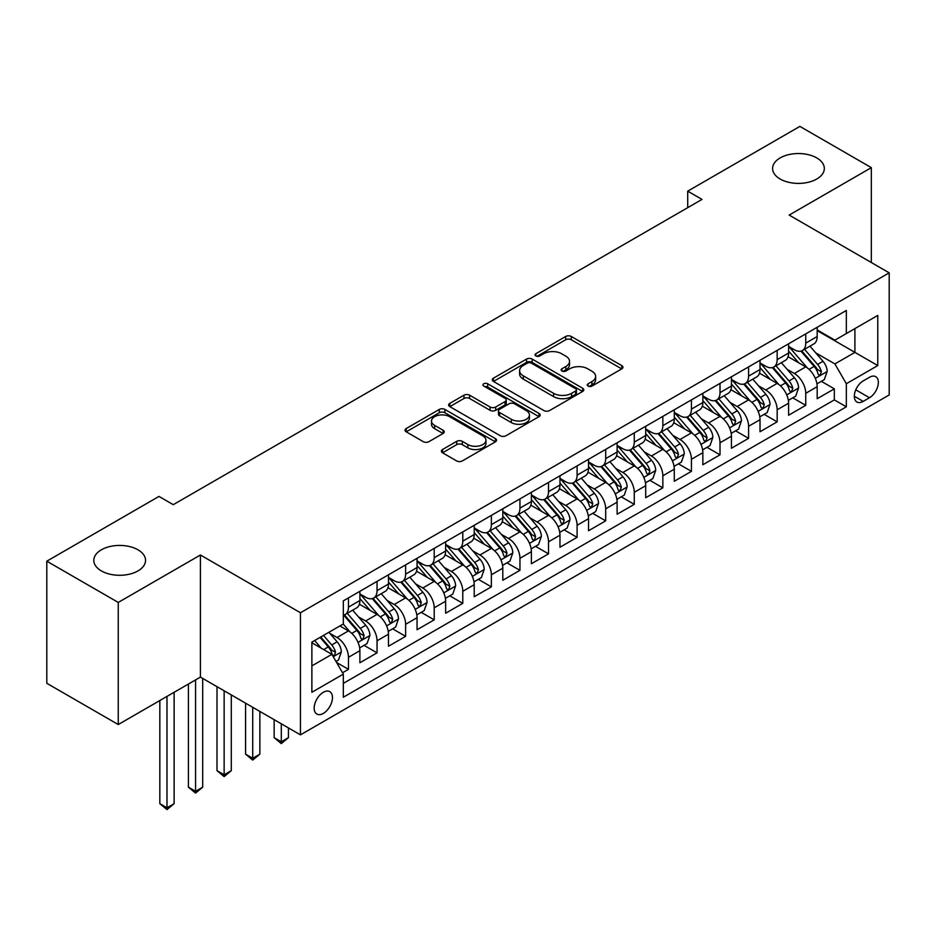 <?xml version="1.0" encoding="UTF-8"?>
<svg xmlns="http://www.w3.org/2000/svg" width="936" height="936" viewBox="0 0 936 936"><rect width="100%" height="100%" fill="white"/><g stroke="black" fill="none" stroke-linecap="round" stroke-linejoin="round"><path stroke-width="1.4" d="M588.042 386.077A2.773 1.603 0 0 0 591.973 386.077L621.785 368.866A3.966 2.293 0 0 0 622.943 367.251A3.966 2.293 0 0 0 621.785 365.625L571.288 336.48A3.966 2.293 0 0 0 565.672 336.48L535.872 353.691A2.773 1.603 0 0 0 535.053 354.814A2.773 1.603 0 0 0 535.872 355.949A2.773 1.603 0 0 0 539.791 355.949L543.652 353.726A12.694 7.324 0 0 1 561.6 353.726L565.812 356.16A12.694 7.324 0 0 1 569.533 361.343A12.694 7.324 0 0 1 565.812 366.526L561.951 368.749A2.773 1.603 0 0 0 561.144 369.884A2.773 1.603 0 0 0 561.951 371.019A2.773 1.603 0 0 0 565.882 371.019L569.743 368.784A12.694 7.324 0 0 1 587.691 368.784L591.903 371.218A12.694 7.324 0 0 1 595.624 376.401A12.694 7.324 0 0 1 591.903 381.584L588.042 383.807A2.773 1.603 0 0 0 587.235 384.942A2.773 1.603 0 0 0 588.042 386.077L588.042 383.807M137.966 549.795A25.869 14.929 0 0 0 109.781 546.565A25.869 14.929 0 0 0 93.811 560.36A25.869 14.929 0 0 0 101.392 570.925A25.869 14.929 0 0 0 129.577 574.154A25.869 14.929 0 0 0 145.548 560.36A25.869 14.929 0 0 0 137.966 549.795M816.754 157.915A25.869 14.929 0 0 0 788.557 154.674A25.869 14.929 0 0 0 772.586 168.468A25.869 14.929 0 0 0 780.168 179.033A25.869 14.929 0 0 0 808.353 182.263A25.869 14.929 0 0 0 824.323 168.468A25.869 14.929 0 0 0 816.754 157.915M323.318 713.407A12.928 7.465 120 0 0 331.765 702.012A12.928 7.465 120 0 0 329.776 691.645A12.928 7.465 120 0 0 323.318 692.289A12.928 7.465 120 0 0 314.859 703.685A12.928 7.465 120 0 0 316.848 714.039A12.928 7.465 120 0 0 323.318 713.407M442.517 449.526A3.966 2.293 0 0 0 441.359 451.152A3.966 2.293 0 0 0 442.517 452.767L456.686 460.945A3.966 2.293 0 0 0 462.302 460.945L495.401 441.839A3.966 2.293 0 0 0 496.56 440.212A3.966 2.293 0 0 0 495.401 438.598L444.904 409.441A3.966 2.293 0 0 0 439.288 409.441L406.189 428.559A3.966 2.293 0 0 0 405.031 430.174A3.966 2.293 0 0 0 406.189 431.788L423.306 441.675A3.966 2.293 0 0 0 428.91 441.675L443.079 433.497A3.966 2.293 0 0 0 444.237 431.87A3.966 2.293 0 0 0 443.079 430.256L434.596 425.353A10.612 6.131 0 0 1 431.484 421.024A10.612 6.131 0 0 1 438.036 415.362A10.612 6.131 0 0 1 449.608 416.695L482.847 435.883A10.612 6.131 0 0 1 485.959 440.212A10.612 6.131 0 0 1 479.407 445.875A10.612 6.131 0 0 1 467.836 444.553L462.302 441.347A3.966 2.293 0 0 0 456.686 441.347L442.517 449.526L442.517 452.767M200.421 555.001L118.252 602.433L46.8 561.19L46.8 683.292L118.252 724.546L200.421 677.102L300.444 734.854L300.444 612.752L200.421 555.001L200.421 677.102M871.334 262.525L871.334 167.649L789.165 215.081L889.2 272.832L300.444 612.752M871.334 167.649L799.882 126.395L687.714 191.155L687.714 207.663M46.8 561.19L158.98 496.419L173.265 504.668L702 199.415L687.714 191.155M543.933 410.576A3.966 2.293 0 0 0 549.537 410.576L582.648 391.459A3.966 2.293 0 0 0 583.807 389.844A3.966 2.293 0 0 0 582.648 388.229L532.151 359.073A3.966 2.293 0 0 0 526.535 359.073L493.436 378.179A3.966 2.293 0 0 0 492.277 379.805A3.966 2.293 0 0 0 493.436 381.42L543.933 410.576M484.871 386.673A2.773 1.603 0 0 1 487.679 387.071L487.679 383.772L539.019 413.408A3.966 2.293 0 0 1 540.189 415.034A3.966 2.293 0 0 1 539.019 416.649L505.92 435.766A3.966 2.293 0 0 1 500.304 435.766L449.818 406.61L449.818 403.369A3.966 2.293 0 0 0 448.648 404.984A3.966 2.293 0 0 0 449.818 406.61M449.818 403.369L463.975 395.191A3.966 2.293 0 0 1 469.591 395.191L490.066 407.008A3.966 2.293 0 0 0 495.682 407.008L505.077 401.591A3.966 2.293 0 0 0 506.236 399.964A3.966 2.293 0 0 0 505.077 398.35L483.76 386.041A2.773 1.603 0 0 1 482.941 384.907A2.773 1.603 0 0 1 484.661 383.421A2.773 1.603 0 0 1 487.679 383.772M342.529 672.773L348.461 669.345L336.597 662.501M329.858 633.356L337.03 637.498A16.169 9.337 60 0 1 348.461 657.306L359.892 650.707L359.892 662.746L377.044 652.848L364.034 645.337M358.441 616.859L365.613 621.001A16.169 9.337 60 0 1 377.044 640.797L388.475 634.198L388.475 646.25L405.627 636.351L392.617 628.84M387.013 600.362L394.196 604.504A16.169 9.337 60 0 1 405.627 624.3L417.058 617.702L417.058 629.741L434.199 619.843L421.2 612.343M415.596 583.853L422.768 587.995A16.169 9.337 60 0 1 434.199 607.803L445.641 601.204L445.641 613.244L462.782 603.346L449.783 595.834M444.179 567.356L451.351 571.498A16.169 9.337 60 0 1 462.782 591.295L474.213 584.696L474.213 596.747L491.365 586.849L478.354 579.337M472.762 550.859L479.934 555.001A16.169 9.337 60 0 1 491.365 574.798L502.796 568.199L502.796 580.25L519.948 570.34L506.938 562.84M501.333 534.351L508.517 538.492A16.169 9.337 60 0 1 519.948 558.301L531.379 551.702L531.379 563.741L548.519 553.843L535.521 546.332M529.916 517.854L537.088 521.995A16.169 9.337 60 0 1 548.519 541.804L559.962 535.193L559.962 547.244L577.102 537.346L564.104 529.835M558.5 501.357L565.672 505.498A16.169 9.337 60 0 1 577.102 525.295L588.533 518.696L588.533 530.747L605.686 520.837L592.675 513.337M587.083 484.848L594.255 489.001A16.169 9.337 60 0 1 605.686 508.798L617.116 502.199L617.116 514.238L634.269 504.34L621.258 496.829M615.654 468.351L622.838 472.493A16.169 9.337 60 0 1 634.269 492.301L645.7 485.69L645.7 497.741L662.84 487.843L649.841 480.332M644.237 451.854L651.409 455.996A16.169 9.337 60 0 1 662.84 475.792L674.283 469.193L674.283 481.244L691.423 471.346L678.424 463.835M672.82 435.345L679.992 439.499A16.169 9.337 60 0 1 691.423 459.295L702.854 452.696L702.854 464.736L720.006 454.837L706.996 447.338M701.403 418.848L708.575 422.99A16.169 9.337 60 0 1 720.006 442.798L731.437 436.199L731.437 448.239L748.589 438.34L735.579 430.829M729.975 402.351L737.158 406.493A16.169 9.337 60 0 1 748.589 426.289L760.02 419.691L760.02 431.742L777.161 421.844L764.162 414.332M758.558 385.854L765.73 389.996A16.169 9.337 60 0 1 777.161 409.792L788.603 403.194L788.603 415.233L805.744 405.335L805.744 393.295A16.169 9.337 -120 0 0 794.313 373.487L787.141 369.346M792.745 397.835L805.744 405.335M359.892 650.707A16.169 9.337 -120 0 0 348.461 630.899L339.885 625.95M388.475 634.198A16.169 9.337 -120 0 0 377.044 614.402L359.365 604.2M417.058 617.702A16.169 9.337 -120 0 0 405.627 597.905L387.949 587.691M445.641 601.204A16.169 9.337 -120 0 0 434.199 581.396L416.532 571.194M474.213 584.696A16.169 9.337 -120 0 0 462.782 564.899L445.115 554.697M502.796 568.199A16.169 9.337 -120 0 0 491.365 548.402L473.686 538.188M531.379 551.702A16.169 9.337 -120 0 0 519.948 531.894L502.269 521.691M559.962 535.193A16.169 9.337 -120 0 0 548.519 515.397L530.852 505.194M588.533 518.696A16.169 9.337 -120 0 0 577.102 498.9L559.435 488.697M617.116 502.199A16.169 9.337 -120 0 0 605.686 482.391L588.007 472.189M645.7 485.69A16.169 9.337 -120 0 0 634.269 465.894L616.59 455.692M674.283 469.193A16.169 9.337 -120 0 0 662.84 449.397L645.173 439.195M702.854 452.696A16.169 9.337 -120 0 0 691.423 432.888L673.756 422.686M731.437 436.199A16.169 9.337 -120 0 0 720.006 416.391L702.328 406.189M760.02 419.691A16.169 9.337 -120 0 0 748.589 399.894L730.911 389.692M788.603 403.194A16.169 9.337 -120 0 0 777.161 383.397L759.494 373.183M869.485 377.29L863.191 380.917A12.531 7.231 120 0 0 855.001 391.962A12.531 7.231 120 0 0 856.931 402A12.531 7.231 120 0 0 863.191 401.38L869.485 397.753A12.531 7.231 120 0 0 877.664 386.708A12.531 7.231 120 0 0 875.745 376.67A12.531 7.231 120 0 0 869.485 377.29M300.444 734.854L889.2 394.945L889.2 272.832M311.875 665.882L331.882 654.334L343.325 674.131L343.325 697.238L846.331 406.821L846.331 383.725L834.9 363.917L815.724 352.849M343.325 674.131L311.875 692.289L311.875 642.119L343.325 623.973L343.325 600.865L846.331 310.459L846.331 333.555L877.769 315.409L877.769 365.566L846.331 383.725M359.892 593.939L365.613 597.238A16.169 9.337 60 0 0 373.698 598.045L385.129 591.435A16.169 9.337 -120 0 0 388.475 584.041L388.475 574.798M388.475 577.442L394.196 580.741A16.169 9.337 60 0 0 402.281 581.537L413.712 574.938A16.169 9.337 -120 0 0 417.058 567.544L417.058 558.301M417.058 560.933L422.768 564.232A16.169 9.337 60 0 0 430.852 565.04L442.283 558.441A16.169 9.337 -120 0 0 445.641 551.035L445.641 541.792M445.641 544.436L451.351 547.735A16.169 9.337 60 0 0 459.436 548.543L470.866 541.932A16.169 9.337 -120 0 0 474.213 534.538L474.213 525.295M474.213 527.939L479.934 531.238A16.169 9.337 60 0 0 488.019 532.034L499.45 525.435A16.169 9.337 -120 0 0 502.796 518.041L502.796 508.798M502.796 511.43L508.517 514.741A16.169 9.337 60 0 0 516.602 515.537L528.033 508.938A16.169 9.337 -120 0 0 531.379 501.532L531.379 492.289M531.379 494.933L537.088 498.233A16.169 9.337 60 0 0 545.173 499.04L556.604 492.441A16.169 9.337 -120 0 0 559.962 485.035L559.962 475.792M559.962 478.436L565.672 481.736A16.169 9.337 60 0 0 573.756 482.531L585.187 475.933A16.169 9.337 -120 0 0 588.533 468.538L588.533 459.295M588.533 461.939L594.255 465.239A16.169 9.337 60 0 0 602.339 466.034L613.77 459.436A16.169 9.337 -120 0 0 617.116 452.029L617.116 442.798M617.116 445.431L622.838 448.73A16.169 9.337 60 0 0 630.911 449.537L642.353 442.939A16.169 9.337 -120 0 0 645.7 435.532L645.7 426.289M645.7 428.934L651.409 432.233A16.169 9.337 60 0 0 659.494 433.029L670.925 426.43A16.169 9.337 -120 0 0 674.283 419.035L674.283 409.792M674.283 412.437L679.992 415.736A16.169 9.337 60 0 0 688.077 416.532L699.508 409.933A16.169 9.337 -120 0 0 702.854 402.527L702.854 393.295M702.854 395.928L708.575 399.227A16.169 9.337 60 0 0 716.66 400.035L728.091 393.436A16.169 9.337 -120 0 0 731.437 386.03L731.437 376.787M731.437 379.431L737.158 382.73A16.169 9.337 60 0 0 745.231 383.538L756.674 376.927A16.169 9.337 -120 0 0 760.02 369.533L760.02 360.29M760.02 362.934L765.73 366.233A16.169 9.337 60 0 0 773.815 367.029L785.245 360.43A16.169 9.337 -120 0 0 788.603 353.036L788.603 343.793M343.325 683.374L834.327 399.894L834.327 388.838L817.175 398.736L817.175 386.697A16.169 9.337 -120 0 0 805.744 366.889L788.077 356.686M788.603 346.425L794.313 349.725A16.169 9.337 -120 0 0 802.398 350.532A16.169 9.337 -120 0 0 805.744 343.126L805.744 333.895M802.398 350.532L813.829 343.933A16.169 9.337 -120 0 0 817.175 336.527L817.175 327.284M348.461 597.893L348.461 607.136A16.169 9.337 60 0 1 345.115 614.543A16.169 9.337 60 0 1 343.325 615.198M345.115 614.543L356.546 607.944A16.169 9.337 -120 0 0 359.892 600.538L359.892 591.295M377.044 581.396L377.044 590.639A16.169 9.337 60 0 1 373.698 598.045M405.627 564.899L405.627 574.142A16.169 9.337 60 0 1 402.281 581.537M434.199 548.402L434.199 557.634A16.169 9.337 60 0 1 430.852 565.04M462.782 531.894L462.782 541.137A16.169 9.337 60 0 1 459.436 548.543M491.365 515.397L491.365 524.64A16.169 9.337 60 0 1 488.019 532.034M519.948 498.9L519.948 508.131A16.169 9.337 60 0 1 516.602 515.537M548.519 482.391L548.519 491.634A16.169 9.337 60 0 1 545.173 499.04M577.102 465.894L577.102 475.137A16.169 9.337 60 0 1 573.756 482.531M605.686 449.397L605.686 458.628A16.169 9.337 60 0 1 602.339 466.034M634.269 432.888L634.269 442.131A16.169 9.337 60 0 1 630.911 449.537M662.84 416.391L662.84 425.634A16.169 9.337 60 0 1 659.494 433.029M691.423 399.894L691.423 409.137A16.169 9.337 60 0 1 688.077 416.532M720.006 383.386L720.006 392.629A16.169 9.337 60 0 1 716.66 400.035M748.589 366.889L748.589 376.132A16.169 9.337 60 0 1 745.231 383.538M777.161 350.392L777.161 359.635A16.169 9.337 60 0 1 773.815 367.029M777.161 409.792L777.161 421.844M748.589 426.289L748.589 438.34M720.006 442.798L720.006 454.837M691.423 459.295L691.423 471.346M662.84 475.792L662.84 487.843M634.269 492.301L634.269 504.34M605.686 508.798L605.686 520.837M577.102 525.295L577.102 537.346M548.519 541.804L548.519 553.843M519.948 558.301L519.948 570.34M491.365 574.798L491.365 586.849M462.782 591.295L462.782 603.346M434.199 607.803L434.199 619.843M405.627 624.3L405.627 636.351M377.044 640.797L377.044 652.848M348.461 657.306L348.461 669.345M331.882 654.334L311.875 642.786M834.9 363.917L854.907 352.369L854.907 328.606L877.769 315.409M817.175 330.595L877.769 365.566M817.175 329.928L834.9 340.154L846.331 333.555M118.252 602.433L118.252 724.546M821.317 381.326L834.327 388.838M834.327 399.894L846.331 406.821M589.154 386.474L591.903 384.883A12.694 7.324 0 0 0 595.624 379.7L595.624 376.401M569.533 361.343L569.533 364.642A12.694 7.324 0 0 1 565.812 369.825L563.062 371.405M621.726 368.901L571.288 339.78A3.966 2.293 0 0 0 565.672 339.78L536.971 356.347M582.59 391.494L532.151 362.372A3.966 2.293 0 0 0 526.535 362.372L493.483 381.455M575.628 390.979A2.773 1.603 0 0 0 576.447 389.844A2.773 1.603 0 0 0 575.628 388.709L531.309 363.121A2.773 1.603 0 0 0 527.377 363.121L523.318 365.473A12.694 7.324 0 0 0 519.597 370.656A12.694 7.324 0 0 0 523.318 375.839L553.609 393.331A12.694 7.324 0 0 0 571.568 393.331L575.628 390.979L575.628 394.278A2.773 1.603 0 0 0 576.447 393.143L576.447 389.844M519.597 370.656L519.597 373.955A12.694 7.324 0 0 0 523.318 379.138L523.318 375.839M575.628 394.278L571.568 396.63A12.694 7.324 0 0 1 553.609 396.63L523.318 379.138M449.865 406.633L463.975 398.49L463.975 395.191M506.236 399.964L506.236 403.264A3.966 2.293 0 0 1 505.077 404.89L495.682 410.307A3.966 2.293 0 0 1 490.066 410.307L469.591 398.49A3.966 2.293 0 0 0 463.975 398.49M487.679 387.071L538.972 416.684M511.325 419.281A10.612 6.131 0 0 0 522.885 420.615A10.612 6.131 0 0 0 529.437 414.952A10.612 6.131 0 0 0 526.324 410.611L514.613 403.849A3.966 2.293 0 0 0 509.008 403.849L499.602 409.278A3.966 2.293 0 0 0 498.443 410.904A3.966 2.293 0 0 0 499.602 412.519L511.325 419.281L511.325 422.581A10.612 6.131 0 0 0 522.885 423.914A10.612 6.131 0 0 0 529.437 418.252L529.437 414.952M498.443 410.904L498.443 414.203A3.966 2.293 0 0 0 499.602 415.818L499.602 412.519M511.325 422.581L499.602 415.818M485.959 440.212L485.959 443.512A10.612 6.131 0 0 1 479.407 449.175A10.612 6.131 0 0 1 467.836 447.853L462.302 444.647A3.966 2.293 0 0 0 456.686 444.647L442.576 452.802M431.484 421.024L431.484 424.324A10.612 6.131 0 0 0 434.596 428.653L434.596 425.353M443.032 433.52L434.596 428.653M495.343 441.862L444.904 412.741A3.966 2.293 0 0 0 439.288 412.741L406.247 431.824M816.941 383.865L824.323 379.595L827.178 371.346A10.705 6.189 -120 0 0 823.013 361.284L809.956 346.168M807.335 367.942L791.844 350.005A30.923 17.854 -120 0 0 788.603 346.612M798.841 362.911L790.183 352.872A25.67 14.824 -120 0 0 788.603 351.152M800.935 351.117L814.144 366.409A10.705 6.189 60 0 1 817.97 373.78L818.743 375.055L820.193 374.845L821.398 371.803A10.705 6.189 -120 0 0 817.584 364.42L804.515 349.303M801.719 350.86L815.911 367.298A5.452 3.147 60 0 1 817.28 369.427L821.398 371.803M788.358 400.362L795.74 396.092L798.595 387.843A10.705 6.189 -120 0 0 794.43 377.793L781.373 362.677M778.752 384.439L763.273 366.502A30.923 17.854 -120 0 0 760.02 363.11M770.258 379.408L761.6 369.381A25.67 14.824 -120 0 0 760.02 367.649M772.364 367.614L785.573 382.906A10.705 6.189 60 0 1 789.387 390.289L790.171 391.552L791.61 391.353L792.815 388.3A10.705 6.189 -120 0 0 789.001 380.929L775.944 365.8M773.136 367.368L787.328 383.795A5.452 3.147 60 0 1 788.709 385.925L792.815 388.3M759.775 416.859L767.157 412.6L770.024 404.352A10.705 6.189 -120 0 0 765.847 394.29L752.79 379.174M750.169 400.936L734.69 383.011A30.923 17.854 -120 0 0 731.437 379.606M741.686 395.905L733.017 385.878A25.67 14.824 -120 0 0 731.437 384.158M743.781 384.111L756.99 399.403A10.705 6.189 60 0 1 760.804 406.786L761.588 408.049L763.039 407.85L764.232 404.808A10.705 6.189 -120 0 0 760.418 397.426L747.361 382.309M744.553 383.865L758.745 400.292A5.452 3.147 60 0 1 760.126 402.433L764.232 404.808M731.192 433.368L738.586 429.097L741.441 420.849A10.705 6.189 -120 0 0 737.264 410.787L724.207 395.671M721.597 417.433L706.107 399.508A30.923 17.854 -120 0 0 702.854 396.103M713.103 412.402L704.434 402.375A25.67 14.824 -120 0 0 702.854 400.655M715.198 400.62L728.407 415.912A10.705 6.189 60 0 1 732.233 423.283L733.005 424.558L734.456 424.347L735.661 421.305A10.705 6.189 -120 0 0 731.835 413.923L718.778 398.806M715.981 400.362L730.174 416.801A5.452 3.147 60 0 1 731.542 418.93L735.661 421.305M702.62 449.865L710.003 445.594L712.858 437.346A10.705 6.189 -120 0 0 708.692 427.296L695.635 412.168M693.014 433.941L677.524 416.005A30.923 17.854 -120 0 0 674.283 412.612M684.52 428.91L675.862 418.883A25.67 14.824 -120 0 0 674.283 417.152M686.626 417.117L699.824 432.409A10.705 6.189 60 0 1 703.65 439.78L704.422 441.055L705.873 440.856L707.078 437.802A10.705 6.189 -120 0 0 703.264 430.431L690.195 415.303M687.398 416.859L701.59 433.298A5.452 3.147 60 0 1 702.959 435.427L707.078 437.802M674.037 466.362L681.42 462.103L684.274 453.843A10.705 6.189 -120 0 0 680.109 443.793L667.052 428.676M664.431 450.438L648.952 432.514A30.923 17.854 -120 0 0 645.7 429.109M655.937 445.407L647.279 435.38A25.67 14.824 -120 0 0 645.7 433.66M658.043 433.614L671.252 448.906A10.705 6.189 60 0 1 675.067 456.288L675.85 457.552L677.29 457.353L678.495 454.311A10.705 6.189 -120 0 0 674.68 446.928L661.623 431.812M658.815 433.368L673.007 449.795A5.452 3.147 60 0 1 674.388 451.936L678.495 454.311M645.454 482.859L652.837 478.6L655.703 470.352A10.705 6.189 -120 0 0 651.526 460.29L638.469 445.173M635.848 466.935L620.369 449.011A30.923 17.854 -120 0 0 617.116 445.606M627.366 461.904L618.696 451.877A25.67 14.824 -120 0 0 617.116 450.157M629.46 450.111L642.669 465.403A10.705 6.189 60 0 1 646.483 472.785L647.267 474.061L648.718 473.85L649.912 470.808A10.705 6.189 -120 0 0 646.097 463.425L633.04 448.309M630.232 449.865L644.424 466.292A5.452 3.147 60 0 1 645.805 468.433L649.912 470.808M616.871 499.368L624.265 495.097L627.12 486.849A10.705 6.189 -120 0 0 622.943 476.798L609.886 461.67M607.277 483.444L591.786 465.508A30.923 17.854 -120 0 0 588.533 462.115M598.783 478.413L590.113 468.374A25.67 14.824 -120 0 0 588.533 466.654M600.877 466.619L614.086 481.911A10.705 6.189 60 0 1 617.912 489.282L618.684 490.558L620.135 490.347L621.34 487.305A10.705 6.189 -120 0 0 617.514 479.934L604.457 464.806M601.661 466.362L615.853 482.8A5.452 3.147 60 0 1 617.222 484.93L621.34 487.305M588.299 515.865L595.682 511.606L598.537 503.346A10.705 6.189 -120 0 0 594.372 493.295L581.314 478.179M578.694 499.941L563.203 482.017A30.923 17.854 -120 0 0 559.962 478.612M570.199 494.91L561.541 484.883A25.67 14.824 -120 0 0 559.962 483.151M572.305 483.116L585.503 498.408A10.705 6.189 60 0 1 589.329 505.791L590.101 507.055L591.552 506.856L592.757 503.802A10.705 6.189 -120 0 0 588.943 496.431L575.874 481.315M573.078 482.871L587.27 499.297A5.452 3.147 60 0 1 588.639 501.439L592.757 503.802M559.716 532.362L567.099 528.103L569.954 519.854A10.705 6.189 -120 0 0 565.789 509.792L552.731 494.676M550.111 516.438L534.631 498.514A30.923 17.854 -120 0 0 531.379 495.109M541.616 511.407L532.958 501.38A25.67 14.824 -120 0 0 531.379 499.66M543.722 499.613L556.932 514.905A10.705 6.189 60 0 1 560.746 522.288L561.53 523.563L562.969 523.353L564.174 520.311A10.705 6.189 -120 0 0 560.36 512.928L547.303 497.812M544.495 499.368L558.687 515.794A5.452 3.147 60 0 1 560.067 517.936L564.174 520.311M531.133 548.87L538.516 544.6L541.382 536.351A10.705 6.189 -120 0 0 537.205 526.289L524.148 511.173M521.527 532.947L506.048 515.011A30.923 17.854 -120 0 0 502.796 511.618M513.045 527.916L504.375 517.877A25.67 14.824 -120 0 0 502.796 516.157M515.139 516.122L528.349 531.414A10.705 6.189 60 0 1 532.163 538.785L532.947 540.06L534.397 539.85L535.591 536.808A10.705 6.189 -120 0 0 531.777 529.425L518.72 514.309M515.911 515.865L530.104 532.303A5.452 3.147 60 0 1 531.484 534.433L535.591 536.808M502.562 565.367L509.945 561.109L512.799 552.848A10.705 6.189 -120 0 0 508.622 542.798L495.565 527.682M492.956 549.444L477.465 531.508A30.923 17.854 -120 0 0 474.213 528.115M484.462 544.413L475.792 534.386A25.67 14.824 -120 0 0 474.213 532.654M486.556 532.619L499.765 547.911A10.705 6.189 60 0 1 503.591 555.294L504.364 556.557L505.814 556.358L507.019 553.305A10.705 6.189 -120 0 0 503.194 545.934L490.136 530.817M487.34 532.373L501.532 548.8A5.452 3.147 60 0 1 502.901 550.93L507.019 553.305M473.979 581.864L481.361 577.606L484.216 569.357A10.705 6.189 -120 0 0 480.051 559.295L466.994 544.179M464.373 565.941L448.882 548.016A30.923 17.854 -120 0 0 445.641 544.612M455.879 560.91L447.221 550.883A25.67 14.824 -120 0 0 445.641 549.163M457.985 549.116L471.182 564.408A10.705 6.189 60 0 1 475.008 571.791L475.78 573.054L477.231 572.855L478.436 569.813A10.705 6.189 -120 0 0 474.622 562.431L461.553 547.314M458.757 548.87L472.949 565.297A5.452 3.147 60 0 1 474.318 567.438L478.436 569.813M445.396 598.373L452.778 594.103L455.633 585.854A10.705 6.189 -120 0 0 451.468 575.792L438.411 560.676M435.79 582.449L420.311 564.513A30.923 17.854 -120 0 0 417.058 561.12M427.296 577.418L418.638 567.38A25.67 14.824 -120 0 0 417.058 565.66M429.402 565.625L442.611 580.917A10.705 6.189 60 0 1 446.425 588.288L447.209 589.563L448.648 589.352L449.853 586.31A10.705 6.189 -120 0 0 446.039 578.928L432.982 563.811M430.174 565.367L444.366 581.806A5.452 3.147 60 0 1 445.747 583.935L449.853 586.31M281.303 723.797L281.303 741.792L288.44 737.662L288.44 727.927M288.44 737.662L281.303 743.605L274.154 737.662L274.154 719.679M274.154 737.662L281.303 741.792L281.303 743.605M416.812 614.87L424.195 610.6L427.062 602.351A10.705 6.189 -120 0 0 422.885 592.301L409.828 577.184M407.207 598.946L391.728 581.01A30.923 17.854 -120 0 0 388.475 577.617M398.724 593.915L390.055 583.889A25.67 14.824 -120 0 0 388.475 582.157M400.819 582.122L414.028 597.414A10.705 6.189 60 0 1 417.842 604.796L418.626 606.06L420.077 605.861L421.27 602.807A10.705 6.189 -120 0 0 417.456 595.436L404.399 580.308M401.591 581.876L415.783 598.303A5.452 3.147 60 0 1 417.163 600.432L421.27 602.807M252.72 707.3L252.72 758.289L259.869 754.159L259.869 711.43M259.869 754.159L252.72 760.102L245.571 754.159L245.571 703.17M245.571 754.159L252.72 758.289L252.72 760.102M388.241 631.367L395.624 627.108L398.479 618.86A10.705 6.189 -120 0 0 394.302 608.798L381.245 593.681M378.635 615.443L363.145 597.519A30.923 17.854 -120 0 0 359.892 594.114M370.141 610.412L361.471 600.385A25.67 14.824 -120 0 0 359.892 598.666M372.235 598.619L385.445 613.911A10.705 6.189 60 0 1 389.271 621.293L390.043 622.557L391.494 622.358L392.699 619.316A10.705 6.189 -120 0 0 388.873 611.933L375.816 596.817M373.019 598.373L387.211 614.8A5.452 3.147 60 0 1 388.58 616.941L392.699 619.316M224.137 690.803L224.137 774.786L231.286 770.667L231.286 694.922M231.286 770.667L224.137 776.599L217 770.667L217 686.673M217 770.667L224.137 774.786L224.137 776.599M359.658 647.876L367.041 643.605L369.895 635.357A10.705 6.189 -120 0 0 365.73 625.295L352.673 610.178M350.052 631.94L343.219 624.031M341.558 626.909L340.447 625.622M343.664 615.127L356.862 630.419A10.705 6.189 60 0 1 360.688 637.79L361.46 639.066L362.911 638.855L364.116 635.813A10.705 6.189 -120 0 0 360.301 628.43L347.233 613.314M344.436 614.87L358.628 631.309A5.452 3.147 60 0 1 359.997 633.438L364.116 635.813M195.565 679.91L195.565 791.294L202.702 787.164L202.702 678.424M202.702 787.164L195.565 793.108L188.417 787.164L188.417 684.029M188.417 787.164L195.565 791.294L195.565 793.108M336.036 661.506L338.458 660.102L341.312 651.854A10.705 6.189 -120 0 0 337.147 641.803L328.922 632.28M321.247 648.192L314.636 640.528M312.975 643.418L311.875 642.143M320.065 637.393L328.29 646.916A10.705 6.189 60 0 1 332.105 654.287L332.888 655.563L334.327 655.364L335.533 652.31A10.705 6.189 -120 0 0 331.718 644.939L323.493 635.415M320.732 637.018L330.045 647.806A5.452 3.147 60 0 1 331.426 649.935L335.533 652.31M166.982 696.407L166.982 807.791L174.119 803.661L174.119 692.289M174.119 803.661L166.982 809.605L159.834 803.661L159.834 700.537M159.834 803.661L166.982 807.791L166.982 809.605M337.03 637.498L348.461 630.899M365.613 621.001L377.044 614.402M394.196 604.504L405.627 597.905M422.768 587.995L434.199 581.396M451.351 571.498L462.782 564.899M479.934 555.001L491.365 548.402M508.517 538.492L519.948 531.894M537.088 521.995L548.519 515.397M565.672 505.498L577.102 498.9M594.255 489.001L605.686 482.391M622.838 472.493L634.269 465.894M651.409 455.996L662.84 449.397M679.992 439.499L691.423 432.888M708.575 422.99L720.006 416.391M737.158 406.493L748.589 399.894M765.73 389.996L777.161 383.397M794.313 373.487L805.744 366.889M805.744 343.126L817.175 336.527M348.461 607.136L359.892 600.538M377.044 590.639L388.475 584.041M405.627 574.142L417.058 567.544M434.199 557.634L445.641 551.035M462.782 541.137L474.213 534.538M491.365 524.64L502.796 518.041M519.948 508.131L531.379 501.532M548.519 491.634L559.962 485.035M577.102 475.137L588.533 468.538M605.686 458.628L617.116 452.029M634.269 442.131L645.7 435.532M662.84 425.634L674.283 419.035M691.423 409.137L702.854 402.527M720.006 392.629L731.437 386.03M748.589 376.132L760.02 369.533M777.161 359.635L788.603 353.036M805.744 393.295L817.175 386.697M855.773 389.832L869.485 397.753M854.334 396.267L863.191 401.38M591.903 384.883L591.903 381.584M561.951 371.019L561.951 368.749M565.812 369.825L565.812 366.526M535.872 355.949L535.872 353.691M565.672 339.78L565.672 336.48M571.288 339.78L571.288 336.48M621.785 368.866L621.785 365.625M493.436 381.42L493.436 378.179M526.535 362.372L526.535 359.073M532.151 362.372L532.151 359.073M582.648 391.459L582.648 388.229M553.609 396.63L553.609 393.331M571.568 396.63L571.568 393.331M469.591 398.49L469.591 395.191M490.066 410.307L490.066 407.008M495.682 410.307L495.682 407.008M505.077 404.89L505.077 401.591M539.019 416.649L539.019 413.408M456.686 444.647L456.686 441.347M462.302 444.647L462.302 441.347M467.836 447.853L467.836 444.553M443.079 433.497L443.079 430.256M406.189 431.788L406.189 428.559M439.288 412.741L439.288 409.441M444.904 412.741L444.904 409.441M495.401 441.839L495.401 438.598M815.303 378.366L827.108 371.557M791.844 350.005L793.318 349.151M817.584 364.42L823.013 361.284M809.043 369.357L814.144 366.409M786.72 394.875L798.525 388.054M763.273 366.502L764.735 365.66M789.001 380.929L794.43 377.793M780.46 385.854L785.573 382.906M758.148 411.372L769.954 404.551M734.69 383.011L736.164 382.157M760.418 397.426L765.847 394.29M751.877 402.351L756.99 399.403M729.565 427.869L741.37 421.06M706.107 399.508L707.581 398.654M731.835 413.923L737.264 410.787M723.306 418.86L728.407 415.912M700.982 444.366L712.787 437.557M677.524 416.005L678.998 415.163M703.264 430.431L708.692 427.296M694.723 435.357L699.824 432.409M672.399 460.875L684.204 454.054M648.952 432.514L650.415 431.66M674.68 446.928L680.109 443.793M666.139 451.854L671.252 448.906M643.828 477.372L655.633 470.551M620.369 449.011L621.843 448.157M646.097 463.425L651.526 460.29M637.556 468.363L642.669 465.403M615.245 493.869L627.05 487.059M591.786 465.508L593.26 464.665M617.514 479.934L622.943 476.798M608.985 484.86L614.086 481.911M586.661 510.377L598.467 503.556M563.203 482.017L564.677 481.162M588.943 496.431L594.372 493.295M580.402 501.357L585.503 498.408M558.078 526.874L569.884 520.053M534.631 498.514L536.094 497.659M560.36 512.928L565.789 509.792M551.819 517.854L556.932 514.905M529.507 543.371L541.312 536.562M506.048 515.011L507.523 514.168M531.777 529.425L537.205 526.289M523.236 534.362L528.349 531.414M500.924 559.88L512.729 553.059M477.465 531.508L478.94 530.665M503.194 545.934L508.622 542.798M494.664 550.859L499.765 547.911M472.341 576.377L484.146 569.556M448.882 548.016L450.356 547.162M474.622 562.431L480.051 559.295M466.081 567.356L471.182 564.408M443.758 592.874L455.563 586.065M420.311 564.513L421.773 563.659M446.039 578.928L451.468 575.792M437.498 583.865L442.611 580.917M415.186 609.383L426.991 602.562M391.728 581.01L393.202 580.168M417.456 595.436L422.885 592.301M408.915 600.362L414.028 597.414M386.603 625.88L398.408 619.059M363.145 597.519L364.619 596.665M388.873 611.933L394.302 608.798M380.344 616.859L385.445 613.911M358.02 642.377L369.825 635.567M360.301 628.43L365.73 625.295M351.76 633.368L356.862 630.419M333.239 656.686L341.242 652.064M331.718 644.939L337.147 641.803M323.669 649.584L328.29 646.916"/></g></svg>
